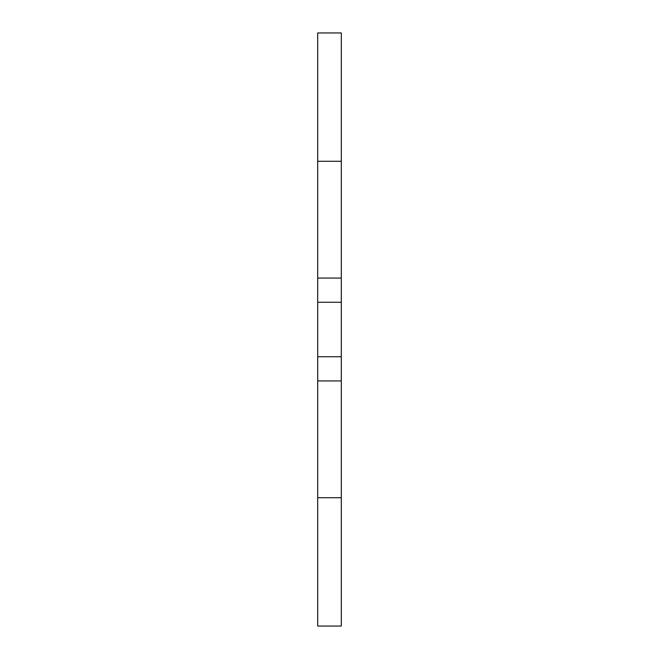 <?xml version="1.0" encoding="UTF-8"?>
<svg xmlns="http://www.w3.org/2000/svg" width="659" height="659" viewBox="0 0 659 659"><rect width="100%" height="100%" fill="white"/><g stroke="black" fill="none" stroke-linecap="round" stroke-linejoin="round"><path stroke-width="0.99" d="M317.696 302.267L317.696 161.266L341.304 161.266L341.304 626.05L317.696 626.05L317.696 302.267L341.304 302.267M341.304 161.266L341.304 32.95L317.696 32.95L317.696 161.266M341.304 278.057L317.696 278.057M341.304 380.943L317.696 380.943M341.304 356.733L317.696 356.733M317.696 497.734L341.304 497.734"/></g></svg>
